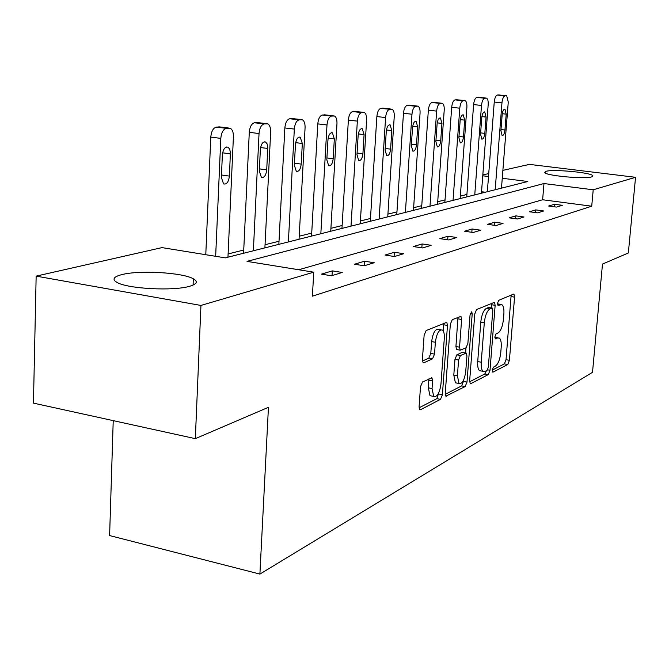 <?xml version="1.0" encoding="UTF-8"?>
<svg xmlns="http://www.w3.org/2000/svg" width="669" height="669" viewBox="0 0 669 669"><rect width="100%" height="100%" fill="white"/><g stroke="black" fill="none" stroke-linecap="round" stroke-linejoin="round"><path stroke-width="1" d="M492.242 370.149L493.036 372.131L507.779 364.496L509.418 360.307L514.561 297.128L513.968 294.193L513.499 294.159L498.748 300.297L497.552 303.258L497.987 305.34L501.917 304.679C503.523 306.034 504.167 309.178 503.857 314.104L503.423 319.464C502.603 326.505 500.805 331.004 498.029 332.961L496.08 333.864L494.884 336.842L495.294 338.865L497.627 337.97L499.367 338.096C500.889 339.434 501.499 342.478 501.198 347.228L500.772 352.546C499.952 359.537 498.154 364.07 495.378 366.152L493.438 367.147L492.242 370.149M121.808 274.616C139.311 269.992 182.712 272.534 193.333 278.797C198.258 281.599 196.987 284.099 189.528 286.299C173.606 291.166 128.557 288.891 117.376 282.619C111.756 279.525 113.237 276.849 121.808 274.616M546.046 171.297C553.564 169.081 590.459 172.477 592.734 175.621L591.605 176.917C584.748 179.25 546.908 175.813 544.717 172.677L546.046 171.297M422.515 381.974L420.5 386.766L419.095 406.66L419.714 409.595L420.558 409.687L440.478 399.36L442.401 394.702L447.477 325.427L446.792 322.307L426.145 330.553L424.121 335.278L422.407 359.613L423.084 362.698L423.87 362.79L432.542 358.818L434.516 354.127L435.368 342.269C436.681 333.363 439.048 329.29 442.468 330.043C443.923 331.364 444.542 334.14 444.3 338.355L440.963 384.098C439.592 393.18 437.166 397.286 433.696 396.416L432.04 388.538L432.592 380.862L431.948 377.868L422.515 381.974M502.879 170.378L529.396 164.373L635.55 177.302L628.342 252.982L602.485 264.071L592.508 372.324L259.898 574.086L268.445 407.304L195.331 438.655L200.943 305.44L36.151 276.13L162.007 247.614L225.286 257.866L527.816 181.5L502.26 178.263M635.55 177.302L593.211 189.787L543.981 183.549L247.012 261.378L313.736 272.183L200.943 305.44M313.736 272.183L312.398 296.183L591.731 206.203L593.211 189.787M469.663 380.703L470.24 383.554L470.901 383.596L488.295 374.59L490.009 370.266L495.144 305.323L494.525 302.321L476.587 309.53L474.789 313.912L469.663 380.703M465.189 386.557L445.855 396.132L445.253 393.23L450.337 324.222L452.244 319.673L460.958 316.37L461.627 319.456L459.553 347.178L460.18 350.163L466.059 347.805L467.882 343.348L470.056 314.815L471.745 311.762L472.205 313.912L467.004 382.074L465.189 386.557L461.627 385.888L445.245 394.325M195.331 438.655L33.45 403.123L36.151 276.13M113.228 420.634L109.607 535.56L259.898 574.086M485.318 192.229L481.546 191.735M466.912 194.462L460.339 196.101M445.036 199.906L437.718 201.729M421.754 205.701L413.626 207.725M396.96 211.881L387.911 214.13M370.475 218.47L360.407 220.979M342.127 225.537L330.912 228.321M311.721 233.105L299.21 236.216M279.015 241.25L265.041 244.729M243.733 250.03L228.112 253.927M482.826 174.927L488.738 173.58M488.512 176.524L482.759 175.796M591.731 206.203L542.626 199.755L298.742 269.758M542.626 199.755L543.981 183.549M321.421 274.139L332.301 270.878L342.244 272.475L331.464 275.77L321.421 274.139M354.461 264.238L364.521 261.219L374.172 262.733L364.212 265.777L354.461 264.238M385.043 255.073L394.367 252.272L403.75 253.702L394.509 256.52L385.043 255.073M413.434 246.56L422.106 243.959L431.229 245.314L422.641 247.94L413.434 246.56M439.859 238.641L447.946 236.216L456.827 237.503L448.815 239.945L439.859 238.641M464.52 231.248L472.08 228.982L480.718 230.211L473.234 232.494L464.52 231.248M487.584 224.332L494.659 222.208L503.08 223.379L496.072 225.52L487.584 224.332M509.201 217.851L515.849 215.861L524.053 216.982L517.471 218.989L509.201 217.851M529.505 211.764L535.752 209.89L543.755 210.969L537.575 212.851L529.505 211.764M548.613 206.035L554.501 204.271L562.311 205.299L556.483 207.081L548.613 206.035M554.501 204.271L554.283 206.788M535.752 209.89L535.534 212.575M515.849 215.861L515.615 218.73M494.659 222.208L494.424 225.294M472.08 228.982L471.829 232.294M447.946 236.216L447.686 239.786M422.106 243.959L421.838 247.814M394.367 252.272L394.091 256.461M364.521 261.219L364.237 265.769M332.301 270.878L332.025 275.603M497.953 337.845L494.868 337.184M500.554 304.454L497.535 303.826M492.242 370.133L504.393 363.886L506.032 359.705L511.141 295.138M491.397 307.924L491.631 303.266M469.655 381.765L484.824 373.954L486.396 370.743M487.099 370.383L488.311 367.348L492.819 310.182L492.384 308.091L489.909 308.944C487.024 310.859 485.15 315.45 484.306 322.717L481.228 362.222C480.936 366.905 481.546 369.94 483.043 371.328L485 371.454L487.099 370.383M492.066 308.033L488.504 307.481L492.008 308.058M481.128 370.977L479.548 370.685C478.042 369.305 477.432 366.269 477.716 361.586L480.777 322.124C481.621 314.856 483.495 310.274 486.388 308.367L488.504 307.481M457.128 349.619L456.567 349.527L455.932 346.534L457.964 317.29M465.992 347.83L465.599 352.973M463.533 380.26L463.441 381.414L467.004 382.074M457.404 375.727L458.993 383.479C462.204 384.173 464.453 380.209 465.733 371.588L466.92 356.05L466.301 353.098L460.439 355.507L458.583 360.014L457.404 375.727L453.799 375.058L455.405 382.802L456.927 383.094M465.766 353.006L462.07 352.404L465.657 353.04M453.799 375.058L454.97 359.362L456.835 354.854L462.07 352.404M461.627 385.888L463.441 381.414M431.773 396.048L430 395.705L428.336 387.828L428.879 378.897M440.829 329.767L438.755 329.407C435.318 328.646 432.943 332.719 431.639 341.608L435.368 342.269M422.432 361.043L428.812 358.141L430.794 353.458L431.639 341.608M443.33 331.113L443.748 323.219M419.095 407.781L436.824 398.657L438.839 392.686M495.185 189.737L501.959 102.859C502.427 98.778 503.448 96.445 505.02 95.859L506.692 95.759L508.264 102.064L501.482 188.148M487.341 191.719L494.249 102.048C494.717 97.975 495.746 95.65 497.326 95.065L499.007 94.965M502.16 114.725L500.914 130.689L502.118 135.598C503.523 135.615 504.468 133.75 504.953 130.012L506.199 114.148L504.961 109.156C503.565 109.156 502.636 111.012 502.16 114.725M474.747 194.896L481.504 105.443C481.989 101.236 483.06 98.836 484.716 98.226L486.514 98.126C487.81 98.861 488.37 101.019 488.194 104.598L481.429 193.207M466.728 196.92L473.61 104.598C474.087 100.409 475.166 98.009 476.838 97.406L478.636 97.298M481.78 117.66L480.543 134.093L481.822 139.135C483.319 139.177 484.323 137.254 484.816 133.382L486.062 117.042L484.741 111.915C483.261 111.899 482.274 113.814 481.78 117.66M453.055 200.374L459.779 108.186C460.264 103.854 461.393 101.37 463.157 100.743L465.097 100.634C466.452 101.412 467.054 103.628 466.887 107.291L460.155 198.584M444.852 202.448L451.684 107.308C452.169 102.984 453.306 100.509 455.087 99.882L457.011 99.773M460.138 120.771L458.901 137.714L460.264 142.89C461.869 142.965 462.931 140.983 463.45 136.953L464.687 120.119L463.274 114.851C461.685 114.809 460.64 116.782 460.138 120.771M429.983 206.194L436.648 111.104C437.141 106.639 438.329 104.071 440.21 103.411L442.301 103.31C443.739 104.13 444.375 106.413 444.216 110.151L437.534 204.288M421.579 208.318L428.352 110.201C428.846 105.735 430.042 103.177 431.931 102.524L434.005 102.407M437.1 124.091L435.87 141.569L437.325 146.879C439.048 146.988 440.177 144.947 440.712 140.758L441.941 123.389L440.436 117.978C438.739 117.895 437.626 119.935 437.1 124.091M405.389 212.407L411.97 114.223C412.48 109.607 413.735 106.948 415.733 106.262L418.008 106.162C419.522 107.032 420.207 109.382 420.057 113.203L413.45 210.367M396.776 214.573L403.466 113.278C403.967 108.671 405.23 106.02 407.245 105.334L409.487 105.217M412.53 127.628L411.318 145.675L412.865 151.135C414.713 151.294 415.926 149.179 416.486 144.805L417.699 126.884L416.093 121.315C414.262 121.189 413.074 123.297 412.53 127.628M379.122 219.031L385.603 117.552C386.122 112.777 387.451 110.025 389.584 109.306L392.059 109.214C393.656 110.142 394.392 112.559 394.25 116.465L387.736 216.856M370.3 221.263L376.864 116.565C377.383 111.798 378.713 109.055 380.87 108.345L383.295 108.219M386.272 131.408L385.076 150.057L386.732 155.676C388.722 155.885 390.019 153.703 390.604 149.137L391.808 130.606L390.086 124.877C388.12 124.71 386.849 126.884 386.272 131.408M351.008 226.13L357.346 121.122C357.873 116.172 359.286 113.329 361.578 112.576L364.279 112.484C365.968 113.479 366.746 115.963 366.62 119.952L360.231 223.806M341.959 228.413L348.373 120.094C348.9 115.152 350.313 112.308 352.622 111.564L355.256 111.439M358.149 135.456L356.978 154.756L358.735 160.535C360.9 160.811 362.289 158.553 362.907 153.77L364.078 134.603L362.255 128.699C360.123 128.465 358.751 130.723 358.149 135.456M320.836 233.749L326.999 124.961C327.542 119.826 329.039 116.866 331.498 116.072L334.475 115.996C336.256 117.067 337.084 119.634 336.967 123.698L330.745 231.248M311.553 236.09L317.783 123.874C318.319 118.756 319.824 115.804 322.299 115.018L325.167 114.892M327.961 139.796L326.815 159.807L328.68 165.745C331.03 166.104 332.535 163.771 333.187 158.737L334.333 138.884L332.384 132.805C330.068 132.495 328.588 134.829 327.961 139.796M288.381 241.935L294.327 129.084C294.87 123.757 296.467 120.679 299.118 119.843L302.405 119.784C304.286 120.938 305.173 123.581 305.072 127.729L299.051 239.243M278.856 244.344L284.852 127.946C285.387 122.636 286.993 119.567 289.66 118.739L292.796 118.605M295.455 144.479L294.352 165.235L296.325 171.348C298.892 171.808 300.523 169.391 301.217 164.089L302.321 143.484L300.247 137.229C297.722 136.827 296.124 139.244 295.455 144.479M253.367 250.775L259.037 133.541C259.597 128.005 261.303 124.794 264.163 123.916L267.817 123.882C269.791 125.128 270.736 127.863 270.652 132.077L264.891 247.864M243.583 253.242L249.286 132.345C249.838 126.826 251.552 123.631 254.437 122.762L257.874 122.619M260.358 149.53L259.313 171.097L261.395 177.377C264.205 177.971 265.978 175.462 266.722 169.851L267.792 147.197L267.115 143.894L265.585 142.012C262.817 141.494 261.077 144.002 260.358 149.53M215.661 256.302L220.812 138.374C221.38 132.604 223.212 129.259 226.306 128.331L230.404 128.339C232.478 129.686 233.481 132.504 233.406 136.777L227.962 257.189M205.784 254.705L210.777 137.112C211.337 131.358 213.177 128.03 216.296 127.102L220.084 126.968M222.359 154.999L221.372 177.444L223.563 183.891C226.657 184.652 228.606 182.052 229.408 176.098L230.404 152.549L229.684 149.179L228.087 147.197C225.043 146.536 223.128 149.137 222.359 154.999M492.56 372.039L493.036 372.131M495.236 338.815L495.679 338.89M494.868 337.502L497.627 337.97M497.544 304.102L500.295 304.546M511.149 296.584L514.561 297.128M506.032 359.705L509.418 360.307M504.393 363.886L507.779 364.496M491.648 304.755L495.144 305.323M487.609 369.832L490.009 370.266M484.824 373.954L488.295 374.59M470.14 383.462L470.901 383.596M486.388 308.367L489.909 308.944M480.777 322.124L484.306 322.717M477.716 361.586L481.228 362.222M445.755 396.031L446.591 396.19M457.997 318.845L461.627 319.456M455.932 346.534L459.553 347.178M470.257 313.585L472.205 313.912M456.835 354.854L460.439 355.507M454.97 359.362L458.583 360.014M428.888 380.168L432.592 380.862M428.336 387.828L432.04 388.538M430.794 353.458L434.516 354.127M428.812 358.141L432.542 358.818M423.017 362.631L423.87 362.79M443.79 324.8L447.477 325.427M438.747 393.999L442.401 394.702M436.824 398.657L440.478 399.36M419.622 409.495L420.558 409.687M501.959 102.859L494.249 102.048M506.274 95.717L498.597 94.923M505.02 95.859L497.326 95.065M502.277 113.722L506.199 114.148M501.006 129.569L504.953 130.012M481.504 105.443L473.61 104.598M486.054 98.075L478.193 97.248M484.716 98.226L476.838 97.406M481.906 116.582L486.062 117.042M480.635 132.897L484.816 133.382M459.779 108.186L451.684 107.308M464.579 100.576L456.517 99.723M463.157 100.743L455.087 99.882M460.264 119.626L464.687 120.119M458.993 136.434L463.45 136.953M436.648 111.104L428.352 110.201M441.724 103.235L433.462 102.349M440.21 103.411L431.931 102.524M437.233 122.862L441.941 123.389M435.962 140.197L440.712 140.758M411.97 114.223L403.466 113.278M417.356 106.078L408.876 105.15M415.733 106.262L407.245 105.334M412.681 126.307L417.699 126.884M411.41 144.195L416.486 144.805M385.603 117.552L376.864 116.565M391.315 109.106L382.618 108.144M389.584 109.306L380.87 108.345M386.439 129.978L391.808 130.606M385.177 148.468L390.604 149.137M357.346 121.122L348.373 120.094M363.426 112.359L354.495 111.355M361.578 112.576L352.622 111.564M358.325 133.917L364.078 134.603M357.087 153.042L362.907 153.77M326.999 124.961L317.783 123.874M333.488 115.846L324.314 114.792M331.498 116.072L322.299 115.018M328.153 138.132L334.333 138.884M326.924 157.943L333.187 158.737M294.327 129.084L284.852 127.946M301.267 119.6L291.826 118.497M299.118 119.843L289.66 118.739M295.665 142.664L302.321 143.484M294.46 163.211L301.217 164.089M259.037 133.541L249.286 132.345M266.488 123.648L256.779 122.494M264.163 123.916L254.437 122.762M260.592 147.548L267.784 148.459M259.421 168.881L266.722 169.851M220.812 138.374L210.777 137.112M228.823 128.038L218.83 126.817M226.306 128.331L216.296 127.102M222.626 152.825L230.412 153.837M221.481 175.01L229.408 176.098M193.333 278.797L193.073 285.086M592.734 175.621L592.659 176.482M479.548 370.685L483.043 371.328M460.414 316.278L460.958 316.37M456.567 349.527L460.18 350.163M455.405 382.802L458.993 383.479M431.288 377.742L431.948 377.868M430 395.705L433.696 396.416M446.19 322.199L446.792 322.307M462.823 114.8L463.274 114.851M439.918 117.92L440.436 117.978M415.499 121.248L416.093 121.315M389.4 124.794L390.086 124.877M361.452 128.599L362.255 128.699M331.439 132.688L332.384 132.805M299.127 137.086L300.247 137.229M264.247 141.845L265.585 142.012M226.465 146.988L228.087 147.197"/></g></svg>
